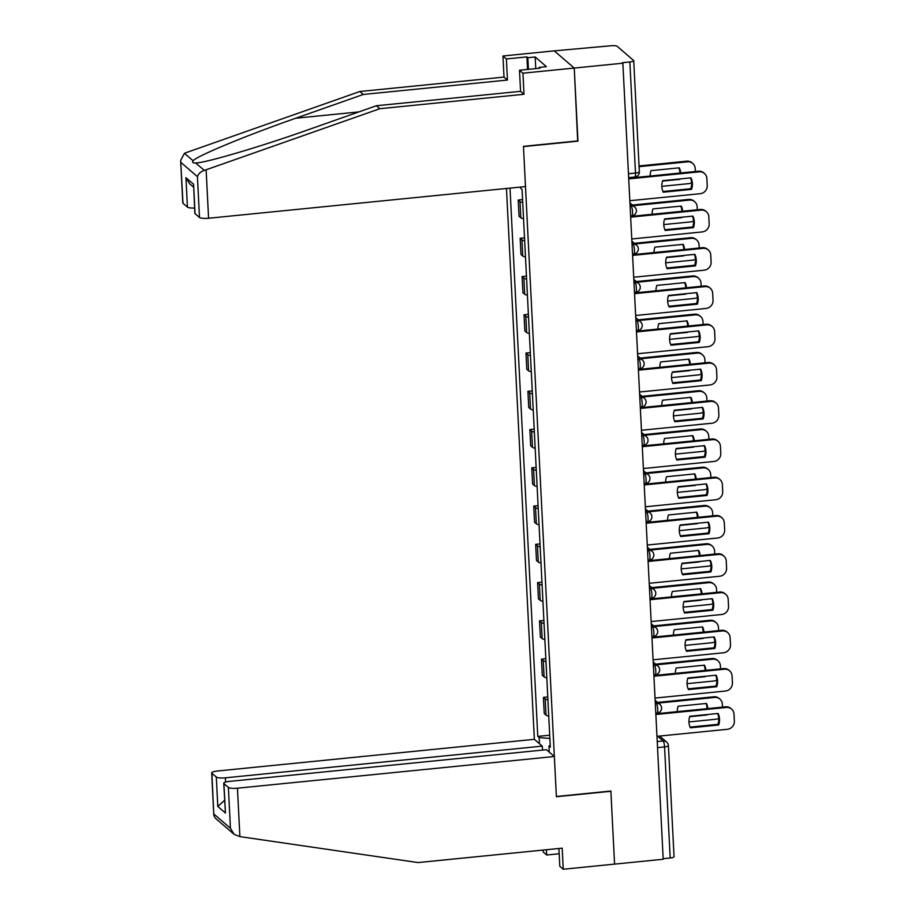 <?xml version="1.0" encoding="UTF-8"?>
<svg xmlns="http://www.w3.org/2000/svg" width="915" height="915" viewBox="0 0 915 915"><rect width="100%" height="100%" fill="white"/><g stroke="black" fill="none" stroke-linecap="round" stroke-linejoin="round"><path stroke-width="1.37" d="M506.464 188.467L534.36 739.32L217.45 771.002A7.549 1.636 -2.9 0 0 211.674 772.889A7.549 1.636 -2.9 0 0 211.868 773.232L216.306 777.052A7.549 1.636 -2.9 0 0 225.387 777.819L225.593 782.085M577.685 140.921L574.243 68.065L554.25 50.863L611.037 45.75A5.033 1.087 -2.9 0 1 617.087 46.265L633.58 60.447A5.033 1.087 -2.9 0 1 633.718 60.687L639.345 171.78A5.033 1.087 177.1 0 1 635.49 173.038L629.863 61.945A5.033 1.087 -2.9 0 0 633.718 60.687M558.916 848.491L559.82 866.288L563.263 869.25L663.192 859.254L622.863 63.204L574.243 68.065L554.25 50.863L502.941 55.998L506.384 58.96L507.448 80.051L504.005 77.089L502.941 55.998M577.948 141.15L523.46 146.594L556.377 796.485L610.865 791.04L614.571 864.115L610.877 791.281L556.4 796.725L554.353 756.511L237.454 788.192L239.902 836.607L234.091 834.308L230.443 828.258L228.373 787.426A7.549 1.636 -2.9 0 0 237.454 788.192M668.282 745.416A5.033 1.087 177.1 0 1 668.419 745.645L674.046 856.737A5.033 1.087 177.1 0 1 670.192 857.995L664.564 746.903A5.033 1.087 -95.7 0 0 663.146 741.001L657.633 736.266M663.169 858.705L670.192 857.995M629.863 61.945L622.292 62.7L622.863 63.204M522.728 202.535A11.575 2.505 177.1 0 1 520.006 201.552L518.222 200.03L519.045 216.214L520.818 217.736A11.575 2.505 -2.9 0 0 523.54 218.719M522.579 199.596L518.222 200.03M524.661 240.794A11.575 2.505 177.1 0 1 521.939 239.81L520.166 238.289L520.978 254.473L522.762 255.994A11.575 2.505 -2.9 0 0 525.485 256.978M524.512 237.854L520.166 238.289M526.605 279.052A11.575 2.505 177.1 0 1 523.883 278.069L522.099 276.547L522.923 292.731L524.695 294.253A11.575 2.505 -2.9 0 0 527.417 295.236M526.457 276.101L522.099 276.547M528.538 317.311A11.575 2.505 177.1 0 1 525.816 316.327L524.043 314.794L524.855 330.99L526.64 332.511A11.575 2.505 -2.9 0 0 529.362 333.495M528.39 314.36L524.043 314.794M530.483 355.569A11.575 2.505 177.1 0 1 527.761 354.585L525.976 353.053L526.8 369.248L528.573 370.769A11.575 2.505 -2.9 0 0 531.295 371.753M530.334 352.618L525.976 353.053M532.416 393.827A11.575 2.505 177.1 0 1 529.693 392.844L527.921 391.311L528.733 407.507L530.517 409.028A11.575 2.505 -2.9 0 0 533.239 410.012M532.267 390.877L527.921 391.311M534.349 432.086A11.575 2.505 177.1 0 1 531.626 431.102L529.854 429.57L530.677 445.754L532.45 447.286A11.575 2.505 -2.9 0 0 535.172 448.27M534.2 429.135L529.854 429.57M536.293 470.344A11.575 2.505 177.1 0 1 533.571 469.361L531.787 467.828L532.61 484.012L534.394 485.545A11.575 2.505 -2.9 0 0 537.116 486.528M536.144 467.393L531.787 467.828M538.226 508.603A11.575 2.505 177.1 0 1 535.504 507.619L533.731 506.087L534.554 522.271L536.327 523.803A11.575 2.505 -2.9 0 0 539.049 524.787M538.077 505.652L533.731 506.087M540.17 546.85A11.575 2.505 177.1 0 1 537.448 545.878L535.664 544.345L536.487 560.529L538.26 562.062A11.575 2.505 -2.9 0 0 540.994 563.045M540.022 543.91L535.664 544.345M542.103 585.108A11.575 2.505 177.1 0 1 539.381 584.136L537.608 582.603L538.42 598.787L540.205 600.32A11.575 2.505 -2.9 0 0 542.927 601.304M541.954 582.169L537.608 582.603M544.048 623.367A11.575 2.505 177.1 0 1 541.325 622.394L539.541 620.862L540.365 637.046L542.138 638.579A11.575 2.505 -2.9 0 0 544.86 639.562M543.899 620.427L539.541 620.862M545.981 661.625A11.575 2.505 177.1 0 1 543.258 660.653L541.486 659.12L542.298 675.304L544.082 676.837A11.575 2.505 -2.9 0 0 546.804 677.821M545.832 658.686L541.486 659.12M547.925 699.884A11.575 2.505 177.1 0 1 545.203 698.911L543.418 697.379L544.242 713.563L546.015 715.095A11.575 2.505 -2.9 0 0 548.737 716.068M547.776 696.944L543.418 697.379M520.635 187.049L520.692 188.307L522.065 189.485L550.315 747.166L548.943 745.988L549.252 752.119M539.461 743.701L539.152 737.57L549.881 738.485M510.01 188.113L537.78 736.392L539.152 737.57M549.709 735.202L537.78 736.392M550.235 745.473L548.943 745.988M662.94 191.51L690.791 188.719A15.715 14.972 -49.3 0 0 690.516 177.887M628.697 178.173L698.397 171.197A7.549 7.183 -49.3 0 1 703.692 172.832L704.447 173.484A7.549 7.183 130.7 0 0 699.163 171.848L698.397 171.197M691.557 189.371A15.715 14.972 -49.3 0 0 690.974 177.842L662.666 180.678A15.715 14.972 -49.3 0 0 663.249 192.207L691.557 189.371L690.791 188.719M629.84 200.717L700.261 193.683A7.549 7.183 130.7 0 0 707.226 185.585L706.86 178.471A7.549 7.183 130.7 0 0 704.447 173.484M628.731 178.894L699.163 171.848M662.54 181.078L679.891 179.351A15.715 14.972 130.7 0 0 680.028 178.94M680.691 172.969A15.715 14.972 130.7 0 0 679.307 167.822L651.011 170.647A15.715 14.972 130.7 0 0 650.165 176.023M661.831 186.328L688.606 183.652A7.549 7.183 130.7 0 0 691.614 182.68M695.354 171.505L695.206 168.452A7.549 7.183 130.7 0 0 687.497 161.829L639.082 166.667M679.971 173.038A15.715 14.972 130.7 0 0 678.861 167.868M639.047 165.947L686.742 161.177A7.549 7.183 -49.3 0 1 692.037 162.813L692.792 163.465M664.885 229.768L692.735 226.977A15.715 14.972 -49.3 0 0 692.461 216.146M630.629 216.432L700.341 209.455A7.549 7.183 -49.3 0 1 705.637 211.091L706.391 211.742A7.549 7.183 130.7 0 0 701.096 210.107L700.341 209.455M693.49 227.629A15.715 14.972 -49.3 0 0 692.907 216.1L664.61 218.937A15.715 14.972 -49.3 0 0 665.194 230.454L693.49 227.629L692.735 226.977M631.773 238.975L702.205 231.93A7.549 7.183 130.7 0 0 709.159 223.843L708.805 216.729A7.549 7.183 130.7 0 0 706.391 211.742M630.664 217.152L701.096 210.107M666.818 268.026L694.668 265.236A15.715 14.972 -49.3 0 0 694.394 254.404M632.574 254.679L702.274 247.713A7.549 7.183 -49.3 0 1 707.57 249.349L708.324 250.001A7.549 7.183 130.7 0 0 703.04 248.365L702.274 247.713M695.434 265.888A15.715 14.972 -49.3 0 0 694.84 254.359L666.543 257.195A15.715 14.972 -49.3 0 0 667.126 268.713L695.434 265.888L694.668 265.236M633.706 277.234L704.138 270.188A7.549 7.183 130.7 0 0 711.092 262.102L710.738 254.988A7.549 7.183 130.7 0 0 708.324 250.001M632.608 255.411L703.04 248.365M507.448 80.051L363.289 94.462L359.847 91.5L186.134 152.645L184.453 153.297L180.644 160.48L183 203.29A7.549 1.636 177.1 0 1 182.794 202.947L180.644 160.48M363.289 94.462L295.797 118.218C247.668 134.94 196.588 156.099 193.122 160.766C192.036 162.367 192.882 163.099 195.661 162.95L196.496 162.87M359.847 91.5L504.005 77.089M199.493 217.484L197.434 176.652C198.361 173.724 200.66 171.643 204.342 170.407L379.839 108.702L523.998 94.279L522.934 73.189L574.243 68.065L577.937 140.899L523.449 146.343L525.485 186.569L208.574 218.25A7.549 1.636 177.1 0 1 199.493 217.484L195.067 213.675A7.549 1.636 177.1 0 1 194.861 213.321L193.58 184.247L195.067 213.675M539.129 68.27L539.084 67.378L546.415 66.646L535.172 56.97L527.841 57.702L528.424 69.346M539.084 67.378L540.022 68.179L519.491 70.238L522.934 73.189M527.543 69.426L526.903 56.902L506.384 58.96M526.903 56.902L527.841 57.702M523.998 94.279L520.566 91.328L519.491 70.238M379.839 108.702L376.408 105.74L520.566 91.328M204.342 170.407L195.661 162.95C204.8 163.167 261.152 146.526 308.915 129.495L376.408 105.74M194.598 208.014A7.549 1.636 177.1 0 1 187.426 207.099L183 203.29M535.172 56.97L535.755 68.614M187.426 207.099L185.939 177.67L189.588 183.721L193.534 187.118M239.902 836.607L418.029 862.571L562.187 848.159L563.263 869.25M534.36 739.32L542.286 746.137L225.387 777.819M559.191 853.764L546.701 855.01L543.27 852.059L543.167 850.058M546.438 849.738L546.701 855.01M554.353 756.511L546.427 749.694L229.516 781.376A7.549 1.636 -2.9 0 0 223.74 783.263A7.549 1.636 -2.9 0 0 223.935 783.617L228.373 787.426M542.492 750.083L542.286 746.137M224.598 800.27L217.793 806.481L216.306 777.052M223.935 783.617L225.433 813.046L223.74 783.263M211.868 773.232L213.824 815.345L215.117 817.999L234.091 834.308M664.473 219.337L681.835 217.598A15.715 14.972 130.7 0 0 681.961 217.198M682.624 211.228A15.715 14.972 130.7 0 0 681.252 206.081L652.944 208.906A15.715 14.972 130.7 0 0 652.098 214.282M663.764 224.587L690.539 221.91A7.549 7.183 130.7 0 0 693.547 220.938M697.299 209.764L697.139 206.71A7.549 7.183 130.7 0 0 689.441 200.088L633.191 205.703M681.915 211.296A15.715 14.972 130.7 0 0 680.794 206.127M632.425 205.052L688.675 199.436A7.549 7.183 -49.3 0 1 693.97 201.071L694.725 201.723M666.406 257.595L683.768 255.857A15.715 14.972 130.7 0 0 683.905 255.457M684.569 249.486A15.715 14.972 130.7 0 0 683.185 244.339L654.888 247.164A15.715 14.972 130.7 0 0 654.042 252.54M665.708 262.845L692.483 260.169A7.549 7.183 130.7 0 0 695.492 259.197M699.232 248.022L699.083 244.968A7.549 7.183 130.7 0 0 691.374 238.346L635.124 243.962M683.848 249.555A15.715 14.972 130.7 0 0 682.739 244.385M634.37 243.31L690.619 237.694A7.549 7.183 -49.3 0 1 695.915 239.33L696.67 239.982M668.762 306.273L696.612 303.494A15.715 14.972 -49.3 0 0 696.338 292.663M634.507 292.937L704.218 285.972A7.549 7.183 -49.3 0 1 709.502 287.607L710.269 288.259A7.549 7.183 130.7 0 0 704.973 286.624L704.218 285.972M697.367 304.146A15.715 14.972 -49.3 0 0 696.784 292.617L668.476 295.454A15.715 14.972 -49.3 0 0 669.071 306.971L697.367 304.146L696.612 303.494M635.65 315.492L706.083 308.447A7.549 7.183 130.7 0 0 713.037 300.36L712.671 293.246A7.549 7.183 130.7 0 0 710.269 288.259M634.541 293.669L704.973 286.624M670.695 344.532L698.545 341.753A15.715 14.972 -49.3 0 0 698.271 330.921M636.44 331.196L706.151 324.23A7.549 7.183 -49.3 0 1 711.447 325.866L712.202 326.518A7.549 7.183 130.7 0 0 706.906 324.882L706.151 324.23M699.3 342.404A15.715 14.972 -49.3 0 0 698.717 330.875L670.42 333.712A15.715 14.972 -49.3 0 0 671.004 345.229L699.3 342.404L698.545 341.753M637.583 353.75L708.016 346.705A7.549 7.183 130.7 0 0 714.97 338.619L714.615 331.505A7.549 7.183 130.7 0 0 712.202 326.518M636.485 331.928L706.906 324.882M672.628 382.79L700.49 380.011A15.715 14.972 -49.3 0 0 700.204 369.18M638.384 369.454L708.096 362.489A7.549 7.183 -49.3 0 1 713.38 364.124L714.146 364.776A7.549 7.183 130.7 0 0 708.851 363.141L708.096 362.489M701.245 380.663A15.715 14.972 -49.3 0 0 700.661 369.134L672.353 371.97A15.715 14.972 -49.3 0 0 672.937 383.488L701.245 380.663L700.49 380.011M639.528 392.009L709.96 384.963A7.549 7.183 130.7 0 0 716.914 376.877L716.548 369.763A7.549 7.183 130.7 0 0 714.146 364.776M638.418 370.186L708.851 363.141M668.35 295.854L685.712 294.115A15.715 14.972 130.7 0 0 685.838 293.715M686.502 287.745A15.715 14.972 130.7 0 0 685.129 282.598L656.821 285.423A15.715 14.972 130.7 0 0 655.975 290.798M667.641 301.104L694.416 298.427A7.549 7.183 130.7 0 0 697.424 297.455M701.176 286.281L701.016 283.227A7.549 7.183 130.7 0 0 693.318 276.593L637.069 282.22M685.793 287.813A15.715 14.972 130.7 0 0 684.672 282.644M636.302 281.568L692.552 275.941A7.549 7.183 -49.3 0 1 697.848 277.588L698.602 278.24M670.283 334.112L687.645 332.374A15.715 14.972 130.7 0 0 687.783 331.973M688.446 326.003A15.715 14.972 130.7 0 0 687.062 320.856L658.766 323.681A15.715 14.972 130.7 0 0 657.919 329.057M669.586 339.362L696.361 336.686A7.549 7.183 130.7 0 0 699.369 335.714M703.109 324.539L702.96 321.485A7.549 7.183 130.7 0 0 695.251 314.851L639.002 320.479M687.725 326.072A15.715 14.972 130.7 0 0 686.616 320.891M638.247 319.827L694.496 314.2A7.549 7.183 -49.3 0 1 699.792 315.847L700.547 316.499M672.228 372.371L689.59 370.632A15.715 14.972 130.7 0 0 689.716 370.232M690.379 364.262A15.715 14.972 130.7 0 0 688.995 359.115L660.699 361.94A15.715 14.972 130.7 0 0 659.852 367.315M671.519 377.621L698.294 374.944A7.549 7.183 130.7 0 0 701.302 373.972M705.053 362.798L704.893 359.744A7.549 7.183 130.7 0 0 697.196 353.11L640.935 358.737M689.67 364.33A15.715 14.972 130.7 0 0 688.549 359.149M640.18 358.085L696.429 352.458A7.549 7.183 -49.3 0 1 701.725 354.094L702.48 354.746M674.572 421.049L702.423 418.269A15.715 14.972 -49.3 0 0 702.148 407.438M640.317 407.713L710.029 400.747A7.549 7.183 -49.3 0 1 715.324 402.383L716.079 403.035A7.549 7.183 130.7 0 0 710.783 401.399L710.029 400.747M703.178 418.921A15.715 14.972 -49.3 0 0 702.594 407.392L674.298 410.217A15.715 14.972 -49.3 0 0 674.881 421.746L703.178 418.921L702.423 418.269M641.461 430.267L711.893 423.222A7.549 7.183 130.7 0 0 718.847 415.135L718.492 408.021A7.549 7.183 130.7 0 0 716.079 403.035M640.363 408.445L710.783 401.399M674.161 410.629L691.523 408.891A15.715 14.972 130.7 0 0 691.66 408.49M692.312 402.52A15.715 14.972 130.7 0 0 690.939 397.362L662.643 400.198A15.715 14.972 130.7 0 0 661.797 405.574M673.463 415.879L700.238 413.203A7.549 7.183 130.7 0 0 703.246 412.23M706.986 401.056L706.826 397.991A7.549 7.183 130.7 0 0 699.129 391.368L642.879 396.996M691.603 402.589A15.715 14.972 130.7 0 0 690.493 397.407M642.124 396.344L698.374 390.716A7.549 7.183 -49.3 0 1 703.658 392.352L704.424 393.004M676.505 459.307L704.356 456.528A15.715 14.972 -49.3 0 0 704.081 445.697M642.261 445.971L711.962 439.006A7.549 7.183 -49.3 0 1 717.257 440.641L718.012 441.293A7.549 7.183 130.7 0 0 712.728 439.657L711.962 439.006M705.122 457.18A15.715 14.972 -49.3 0 0 704.539 445.651L676.231 448.476A15.715 14.972 -49.3 0 0 676.814 460.005L705.122 457.18L704.356 456.528M643.405 468.526L713.826 461.48A7.549 7.183 130.7 0 0 720.791 453.394L720.425 446.28A7.549 7.183 130.7 0 0 718.012 441.293M642.296 446.703L712.728 439.657M676.105 448.888L693.456 447.149A15.715 14.972 130.7 0 0 693.593 446.749M694.256 440.778A15.715 14.972 130.7 0 0 692.872 435.62L664.576 438.457A15.715 14.972 130.7 0 0 663.73 443.832M675.396 454.137L702.171 451.461A7.549 7.183 130.7 0 0 705.179 450.489M708.919 439.303L708.77 436.249A7.549 7.183 130.7 0 0 701.062 429.627L644.812 435.254M693.536 440.847A15.715 14.972 130.7 0 0 692.426 435.666M644.057 434.602L700.307 428.975A7.549 7.183 -49.3 0 1 705.602 430.61L706.357 431.262M678.45 497.566L706.3 494.786A15.715 14.972 -49.3 0 0 706.025 483.955M644.194 484.229L713.906 477.264A7.549 7.183 -49.3 0 1 719.201 478.9L719.956 479.551A7.549 7.183 130.7 0 0 714.661 477.916L713.906 477.264M707.055 495.438A15.715 14.972 -49.3 0 0 706.471 483.909L678.175 486.734A15.715 14.972 -49.3 0 0 678.758 498.263L707.055 495.438L706.3 494.786M645.338 506.784L715.77 499.739A7.549 7.183 130.7 0 0 722.724 491.652L722.37 484.538A7.549 7.183 130.7 0 0 719.956 479.551M644.229 484.95L714.661 477.916M678.038 487.146L695.4 485.407A15.715 14.972 130.7 0 0 695.526 485.007M696.189 479.037A15.715 14.972 130.7 0 0 694.817 473.879L666.509 476.715A15.715 14.972 130.7 0 0 665.663 482.079M677.329 492.396L704.115 489.719A7.549 7.183 130.7 0 0 707.123 488.747M710.864 477.561L710.703 474.508A7.549 7.183 130.7 0 0 703.006 467.885L646.756 473.513M695.48 479.105A15.715 14.972 130.7 0 0 694.371 473.924M646.001 472.861L702.251 467.233A7.549 7.183 -49.3 0 1 707.535 468.869L708.302 469.521M680.383 535.824L708.233 533.045A15.715 14.972 -49.3 0 0 707.958 522.213M646.139 522.488L715.839 515.522A7.549 7.183 -49.3 0 1 721.134 517.158L721.889 517.81A7.549 7.183 130.7 0 0 716.605 516.174L715.839 515.522M708.999 533.697A15.715 14.972 -49.3 0 0 708.416 522.168L680.108 524.993A15.715 14.972 -49.3 0 0 680.691 536.522L708.999 533.697L708.233 533.045M647.282 545.043L717.703 537.997A7.549 7.183 130.7 0 0 724.669 529.911L724.303 522.797A7.549 7.183 130.7 0 0 721.889 517.81M646.173 523.208L716.605 516.174M679.982 525.404L697.333 523.666A15.715 14.972 130.7 0 0 697.47 523.266M698.134 517.295A15.715 14.972 130.7 0 0 696.75 512.137L668.453 514.973A15.715 14.972 130.7 0 0 667.607 520.338M679.273 530.654L706.048 527.966A7.549 7.183 130.7 0 0 709.056 527.006M712.796 515.82L712.648 512.766A7.549 7.183 130.7 0 0 704.939 506.144L648.689 511.771M697.413 517.364A15.715 14.972 130.7 0 0 696.304 512.183M647.934 511.119L704.184 505.492A7.549 7.183 -49.3 0 1 709.48 507.127L710.234 507.779M682.327 574.082L710.177 571.303A15.715 14.972 -49.3 0 0 709.903 560.472M648.072 560.746L717.783 553.781A7.549 7.183 -49.3 0 1 723.079 555.416L723.834 556.068A7.549 7.183 130.7 0 0 718.538 554.433L717.783 553.781M710.932 571.955A15.715 14.972 -49.3 0 0 710.349 560.426L682.052 563.251A15.715 14.972 -49.3 0 0 682.636 574.78L710.932 571.955L710.177 571.303M649.215 583.301L719.648 576.256A7.549 7.183 130.7 0 0 726.601 568.169L726.247 561.055A7.549 7.183 130.7 0 0 723.834 556.068M648.106 561.467L718.538 554.433M681.915 563.663L699.277 561.924A15.715 14.972 130.7 0 0 699.403 561.524M700.067 555.554A15.715 14.972 130.7 0 0 698.694 550.395L670.386 553.232A15.715 14.972 130.7 0 0 669.54 558.596M681.206 568.913L707.981 566.225A7.549 7.183 130.7 0 0 710.989 565.264M714.741 554.078L714.581 551.024A7.549 7.183 130.7 0 0 706.883 544.402L650.634 550.029M699.357 555.622A15.715 14.972 130.7 0 0 698.237 550.441M649.867 549.377L706.128 543.75A7.549 7.183 -49.3 0 1 711.413 545.386L712.179 546.038M684.26 612.341L712.11 609.562A15.715 14.972 -49.3 0 0 711.836 598.73M650.016 599.005L719.716 592.039A7.549 7.183 -49.3 0 1 725.012 593.675L725.767 594.327A7.549 7.183 130.7 0 0 720.482 592.691L719.716 592.039M712.876 610.213A15.715 14.972 -49.3 0 0 712.282 598.685L683.985 601.51A15.715 14.972 -49.3 0 0 684.569 613.039L712.876 610.213L712.11 609.562M651.148 621.56L721.58 614.514A7.549 7.183 130.7 0 0 728.546 606.428L728.18 599.314A7.549 7.183 130.7 0 0 725.767 594.327M650.05 599.725L720.482 592.691M683.86 601.921L701.21 600.183A15.715 14.972 130.7 0 0 701.348 599.771M702.011 593.801A15.715 14.972 130.7 0 0 700.627 588.654L672.331 591.49A15.715 14.972 130.7 0 0 671.484 596.855M683.15 607.16L709.926 604.483A7.549 7.183 130.7 0 0 712.934 603.523M716.674 592.337L716.525 589.283A7.549 7.183 130.7 0 0 708.816 582.661L652.567 588.288M701.29 593.881A15.715 14.972 130.7 0 0 700.181 588.7M651.812 587.636L708.061 582.009A7.549 7.183 -49.3 0 1 713.357 583.644L714.112 584.296M686.204 650.599L714.055 647.82A15.715 14.972 -49.3 0 0 713.78 636.989M651.949 637.263L721.661 630.298A7.549 7.183 -49.3 0 1 726.945 631.933L727.711 632.585A7.549 7.183 130.7 0 0 722.415 630.95L721.661 630.298M714.809 648.472A15.715 14.972 -49.3 0 0 714.226 636.943L685.93 639.768A15.715 14.972 -49.3 0 0 686.513 651.297L714.809 648.472L714.055 647.82M653.093 659.818L723.525 652.772A7.549 7.183 130.7 0 0 730.479 644.686L730.113 637.572A7.549 7.183 130.7 0 0 727.711 632.585M651.983 637.984L722.415 630.95M685.793 640.18L703.155 638.441A15.715 14.972 130.7 0 0 703.28 638.03M703.944 632.059A15.715 14.972 130.7 0 0 702.571 626.912L674.264 629.749A15.715 14.972 130.7 0 0 673.417 635.113M685.083 645.418L711.859 642.742A7.549 7.183 130.7 0 0 714.867 641.781M718.618 630.595L718.458 627.541A7.549 7.183 130.7 0 0 710.761 620.919L654.511 626.546M703.235 632.139A15.715 14.972 130.7 0 0 702.114 626.958M653.745 625.894L709.994 620.267A7.549 7.183 -49.3 0 1 715.29 621.903L716.045 622.555M688.137 688.858L715.988 686.067A15.715 14.972 -49.3 0 0 715.713 675.247M653.882 675.522L723.593 668.556A7.549 7.183 -49.3 0 1 728.889 670.192L729.644 670.844A7.549 7.183 130.7 0 0 724.348 669.208L723.593 668.556M716.742 686.719A15.715 14.972 -49.3 0 0 716.159 675.201L687.863 678.026A15.715 14.972 -49.3 0 0 688.446 689.555L716.742 686.719L715.988 686.067M655.026 698.076L725.458 691.031A7.549 7.183 130.7 0 0 732.412 682.945L732.057 675.83A7.549 7.183 130.7 0 0 729.644 670.844M653.928 676.242L724.348 669.208M687.725 678.438L705.088 676.7A15.715 14.972 130.7 0 0 705.225 676.288M705.888 670.318A15.715 14.972 130.7 0 0 704.504 665.171L676.208 667.996A15.715 14.972 130.7 0 0 675.362 673.371M687.028 683.677L713.803 681A7.549 7.183 130.7 0 0 716.811 680.039M720.551 668.854L720.402 665.8A7.549 7.183 130.7 0 0 712.694 659.177L656.444 664.805M705.168 670.398A15.715 14.972 130.7 0 0 704.058 665.216M655.689 664.153L711.939 658.525A7.549 7.183 -49.3 0 1 717.234 660.161L717.989 660.813M690.082 727.116L717.932 724.325A15.715 14.972 -49.3 0 0 717.657 713.506M655.826 713.78L725.538 706.815A7.549 7.183 -49.3 0 1 730.822 708.45L731.588 709.102A7.549 7.183 130.7 0 0 726.293 707.455L725.538 706.815M718.687 724.977A15.715 14.972 -49.3 0 0 718.103 713.46L689.796 716.285A15.715 14.972 -49.3 0 0 690.379 727.814L718.687 724.977L717.932 724.325M656.97 736.323L727.402 729.289A7.549 7.183 130.7 0 0 734.356 721.192L733.99 714.089A7.549 7.183 130.7 0 0 731.588 709.102M655.861 714.501L726.293 707.455M689.67 716.697L707.032 714.958A15.715 14.972 130.7 0 0 707.158 714.546M707.821 708.576A15.715 14.972 130.7 0 0 706.449 703.429L678.141 706.254A15.715 14.972 130.7 0 0 677.294 711.63M688.961 721.935L715.736 719.259A7.549 7.183 130.7 0 0 718.744 718.298M722.495 707.112L722.335 704.058A7.549 7.183 130.7 0 0 714.638 697.436L658.377 703.063M707.112 708.656A15.715 14.972 130.7 0 0 705.991 703.475M657.622 702.411L713.872 696.784A7.549 7.183 -49.3 0 1 719.167 698.419L719.922 699.071M655.803 713.265L657.073 713.14A5.033 1.087 -95.7 0 0 657.736 709.136A5.033 1.087 -95.7 0 0 656.318 703.223L655.243 702.308M655.3 703.326L656.318 703.223A5.033 4.792 -49.3 0 1 659.852 704.321L655.14 700.272M653.859 675.007L655.129 674.881A5.033 1.087 -95.7 0 0 655.792 670.878A5.033 1.087 -95.7 0 0 654.385 664.965L653.31 664.05M653.356 665.068L654.385 664.965A5.033 4.792 -49.3 0 1 657.908 666.063L653.207 662.014M651.926 636.749L653.196 636.623A5.033 1.087 -95.7 0 0 653.859 632.62A5.033 1.087 -95.7 0 0 652.441 626.718L651.366 625.791M651.423 626.809L652.441 626.718A5.033 4.792 -49.3 0 1 655.975 627.804L651.263 623.755M649.982 598.49L651.251 598.364A5.033 1.087 -95.7 0 0 651.915 594.361A5.033 1.087 -95.7 0 0 650.508 588.459L649.433 587.533M649.478 588.562L650.508 588.459A5.033 4.792 -49.3 0 1 654.031 589.546L649.33 585.497M648.049 560.232L649.318 560.106A5.033 1.087 -95.7 0 0 649.982 556.103A5.033 1.087 -95.7 0 0 648.563 550.201L647.488 549.274M647.545 550.304L648.563 550.201A5.033 4.792 -49.3 0 1 652.098 551.288L647.385 547.239M646.104 521.973L647.374 521.847A5.033 1.087 -95.7 0 0 648.049 517.844A5.033 1.087 -95.7 0 0 646.631 511.943L645.555 511.016M645.601 512.045L646.631 511.943A5.033 4.792 -49.3 0 1 650.153 513.029L645.452 508.98M644.171 483.715L645.441 483.589A5.033 1.087 -95.7 0 0 646.104 479.586A5.033 1.087 -95.7 0 0 644.686 473.684L643.611 472.758M643.668 473.787L644.686 473.684A5.033 4.792 -49.3 0 1 648.22 474.771L643.508 470.722M642.239 445.456L643.508 445.331A5.033 1.087 -95.7 0 0 644.171 441.327A5.033 1.087 -95.7 0 0 642.753 435.426L641.678 434.499M641.735 435.529L642.753 435.426A5.033 4.792 -49.3 0 1 646.287 436.512L641.575 432.463M640.294 407.198L641.564 407.072A5.033 1.087 -95.7 0 0 642.227 403.069A5.033 1.087 -95.7 0 0 640.82 397.167L639.745 396.241M639.791 397.27L640.82 397.167A5.033 4.792 -49.3 0 1 644.343 398.254L639.642 394.205M638.361 368.939L639.631 368.814A5.033 1.087 -95.7 0 0 640.294 364.81A5.033 1.087 -95.7 0 0 638.876 358.909L637.801 357.982M637.858 359.012L638.876 358.909A5.033 4.792 -49.3 0 1 642.41 359.995L637.698 355.946M636.417 330.681L637.686 330.555A5.033 1.087 -95.7 0 0 638.35 326.552A5.033 1.087 -95.7 0 0 636.943 320.65L635.868 319.724M635.914 320.753L636.943 320.65A5.033 4.792 -49.3 0 1 640.466 321.737L635.765 317.688M634.484 292.434L635.753 292.297A5.033 1.087 -95.7 0 0 636.417 288.294A5.033 1.087 -95.7 0 0 634.999 282.392L633.923 281.465M633.981 282.495L634.999 282.392A5.033 4.792 -49.3 0 1 638.533 283.478L633.821 279.43M632.539 254.176L633.809 254.038A5.033 1.087 -95.7 0 0 634.472 250.047A5.033 1.087 -95.7 0 0 633.066 244.133L631.99 243.207M632.036 244.236L633.066 244.133A5.033 4.792 -49.3 0 1 636.588 245.22L631.888 241.183M630.607 215.917L631.876 215.791A5.033 1.087 -95.7 0 0 632.539 211.788A5.033 1.087 -95.7 0 0 631.121 205.875L630.046 204.949M630.103 205.978L631.121 205.875A5.033 4.792 -49.3 0 1 634.655 206.962L629.943 202.924M657.233 741.585L663.146 741.001A5.033 4.792 130.7 0 1 666.669 742.088L659.658 736.06M544.082 676.837L543.258 660.653M542.138 638.579L541.325 622.394M540.205 600.32L539.381 584.136M538.26 562.062L537.448 545.878M536.327 523.803L535.504 507.619M534.394 485.545L533.571 469.361M532.45 447.286L531.626 431.102M530.517 409.028L529.693 392.844M528.573 370.769L527.761 354.585M526.64 332.511L525.816 316.327M524.695 294.253L523.883 278.069M522.762 255.994L521.939 239.81M520.818 217.736L520.006 201.552M546.015 715.095L545.203 698.911M628.662 177.659L634.827 177.041A5.033 1.087 -95.7 0 0 635.49 173.038L628.468 173.736M657.542 747.612L664.564 746.903A5.033 1.087 177.1 0 0 668.419 745.645A5.033 5.033 0 0 0 666.669 742.088M686.742 161.177L687.497 161.829M184.453 153.297L193.122 160.766M197.434 176.652L180.93 162.458M185.939 177.67L193.58 184.247M206.127 169.835L208.574 218.25M358.874 111.905L295.797 118.218M213.938 814.076L230.443 828.258M225.433 813.046L217.793 806.481M688.675 199.436L689.441 200.088M690.619 237.694L691.374 238.346M692.552 275.941L693.318 276.593M694.496 314.2L695.251 314.851M696.429 352.458L697.196 353.11M698.374 390.716L699.129 391.368M700.307 428.975L701.062 429.627M702.251 467.233L703.006 467.885M704.184 505.492L704.939 506.144M706.128 543.75L706.883 544.402M708.061 582.009L708.816 582.661M709.994 620.267L710.761 620.919M711.939 658.525L712.694 659.177M713.872 696.784L714.638 697.436M631.876 215.791A5.033 5.033 0 0 0 634.655 206.962M633.809 254.038A5.033 5.033 0 0 0 636.588 245.22M635.753 292.297A5.033 5.033 0 0 0 638.533 283.478M637.686 330.555A5.033 5.033 0 0 0 640.466 321.737M639.631 368.814A5.033 5.033 0 0 0 642.41 359.995M641.564 407.072A5.033 5.033 0 0 0 644.343 398.254M643.508 445.331A5.033 5.033 0 0 0 646.287 436.512M645.441 483.589A5.033 5.033 0 0 0 648.22 474.771M647.374 521.847A5.033 5.033 0 0 0 650.153 513.029M649.318 560.106A5.033 5.033 0 0 0 652.098 551.288M651.251 598.364A5.033 5.033 0 0 0 654.031 589.546M653.196 636.623A5.033 5.033 0 0 0 655.975 627.804M655.129 674.881A5.033 5.033 0 0 0 657.908 666.063M657.073 713.14A5.033 5.033 0 0 0 659.852 704.321M634.827 177.041A5.033 5.033 0 0 0 639.345 171.78M213.824 815.345L211.674 772.889"/></g></svg>
